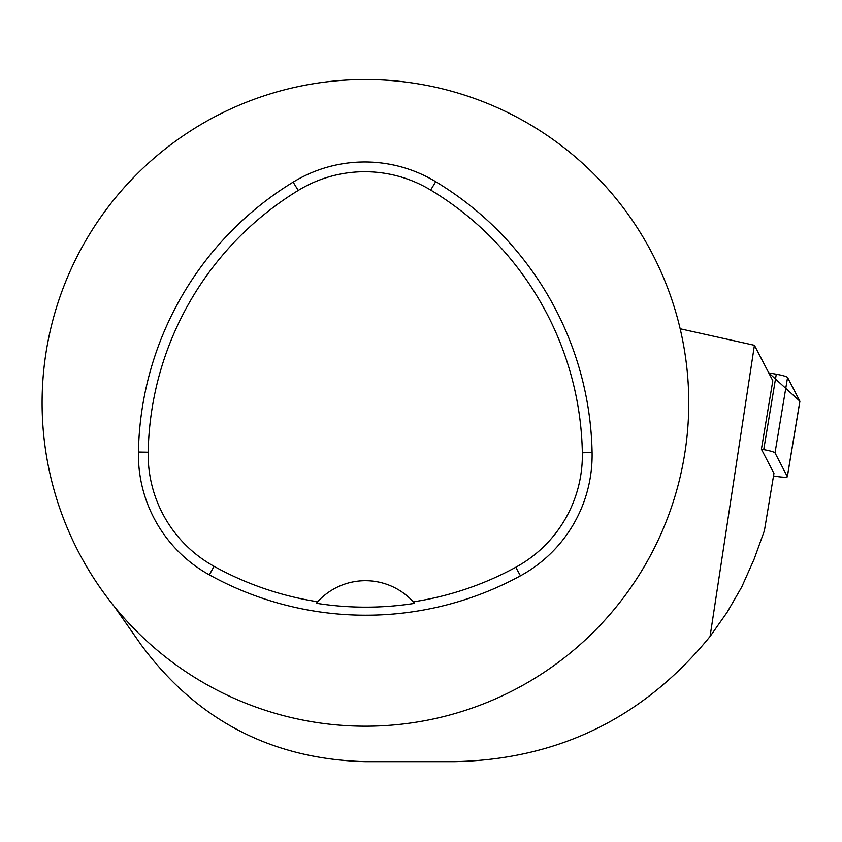 <?xml version="1.0" encoding="UTF-8"?>
<svg xmlns="http://www.w3.org/2000/svg" width="842" height="842" viewBox="0 0 842 842"><rect width="100%" height="100%" fill="white"/><g stroke="black" fill="none" stroke-linecap="round" stroke-linejoin="round"><path stroke-width="1.26" d="M773.514 475.972A12.83 1.505 -170.5 0 0 787.344 476.751A12.83 1.505 -170.5 0 0 787.312 476.604L775.008 452.891A12.83 1.505 -170.5 0 0 763.726 449.628L761.4 449.218L773.945 473.383L764.41 530.649L754.085 559.246L741.718 587.021L727.014 612.471L710.059 636.478L754.421 345.294L772.809 380.721L761.4 449.218M787.312 476.604L799.868 401.192L768.735 372.869L776.282 374.206A12.83 1.505 9.5 0 1 787.565 377.469L799.868 401.192A12.83 1.505 9.5 0 1 799.9 401.329A12.83 1.505 9.5 0 1 799.826 401.455M710.059 636.478C643.656 717.816 558.414 759.537 454.343 761.663L365.428 761.663C271.65 759.126 196.912 720.226 141.214 644.94L114.344 606.566M680.157 328.769L754.421 345.294M138.435 452.038A323.328 323.328 0 0 1 293.142 182.135A137.414 137.414 0 0 1 435.703 181.693A323.328 323.328 0 0 1 592.094 452.575A137.414 137.414 0 0 1 520.44 575.823A323.328 323.328 0 0 1 209.342 574.854A137.414 137.414 0 0 1 138.435 452.038L148.181 452.217A313.582 313.582 0 0 1 298.226 190.45A127.668 127.668 0 0 1 430.672 190.05A313.582 313.582 0 0 1 582.348 452.764A127.668 127.668 0 0 1 515.778 567.266A313.582 313.582 0 0 1 413.275 601.851L414.611 603.367A315.287 315.287 0 0 1 316.329 603.272L317.676 601.756A313.582 313.582 0 0 1 214.057 566.319A127.668 127.668 0 0 1 148.181 452.217M317.676 601.756A64.666 64.666 0 0 1 413.275 601.851M42.1 402.855A323.328 323.328 0 0 1 527.092 122.848A323.328 323.328 0 0 1 527.092 682.873A323.328 323.328 0 0 1 42.1 402.855M414.18 602.861A64.666 64.666 0 0 0 413.643 602.251M317.308 602.156A64.666 64.666 0 0 0 316.76 602.767M763.726 449.628L776.282 374.206M787.565 377.469L775.008 452.891M298.226 190.45L293.142 182.135M430.672 190.05L435.703 181.693M582.348 452.764L592.094 452.575M515.778 567.266L520.44 575.823M214.057 566.319L209.342 574.854M787.344 476.751L799.9 401.329"/></g></svg>
